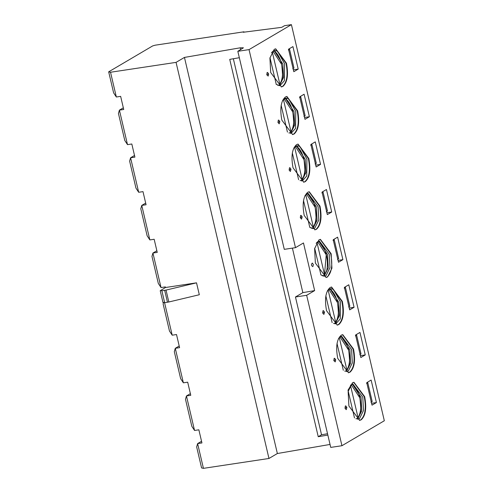 <?xml version="1.0" encoding="UTF-8"?>
<svg xmlns="http://www.w3.org/2000/svg" width="493" height="493" viewBox="0 0 493 493"><rect width="100%" height="100%" fill="white"/><g stroke="black" fill="none" stroke-linecap="round" stroke-linejoin="round"><path stroke-width="0.74" d="M249.039 49.614L295.492 247.665L284.282 249.353L237.829 51.303L249.039 49.614L291.418 24.65L284.516 25.691L281.719 27.337L243.191 32.273L243.992 31.799L155.178 45.19L152.657 45.923L108.676 71.83L113.606 92.832L116.336 97.004L120.643 96.357L123.725 109.483L119.411 110.136L118.443 113.464L124.778 140.468L127.508 144.64L131.816 143.993L134.897 157.119L130.59 157.772L138.681 192.282L135.951 188.104L129.616 161.1L130.59 157.772L134.509 155.461M123.336 107.825L119.411 110.136L127.508 144.64M277.953 122.449L278.311 120.101L278.81 120.138L279.833 121.617L279.192 123.854L277.953 122.449L279.556 121.506M281.854 120.15C279.734 108.688 280.918 100.966 285.404 96.979L286.877 96.449L297.643 110.851C299.762 122.313 298.579 130.041 294.093 134.022L292.62 134.552L281.854 120.15M286.661 96.486L297.211 110.913C299.331 122.381 298.148 130.103 293.662 134.084L292.404 134.577M282.594 100.412L285.798 98.089L288.627 98.723L295.751 111.4L295.578 128.365L291.11 133.301M284.954 98.329L285.373 98.384L294.025 111.658L294.728 125.019L290.741 133.067L290.229 133.326M284.788 98.403L286.451 99.031L285.872 99.118M281.158 105.292L287.444 132.093M288.873 132.968L290.771 132.525L290.981 131.656L283.413 99.395M284.11 98.797L292.719 111.899C294.457 120.545 293.877 127.132 290.981 131.656M284.744 98.39L285.848 99.031M309.376 116.742L304.101 94.237L299.701 96.831L304.982 119.337L309.376 116.742L304.545 117.476M299.547 97.657L300.748 96.948L305.149 115.701L303.947 116.41M300.748 96.948L299.762 97.096M272.937 51.161L281.546 64.263C283.284 72.909 282.705 79.496 279.808 84.013L279.599 84.888L277.701 85.326M274.712 51.414C277.75 53.669 280.055 57.921 281.632 64.17C282.822 74.64 282.822 80.211 281.626 80.87L279.599 84.888M273.781 50.687L274.2 50.748L282.853 64.022L283.555 77.383L279.568 85.431L279.056 85.69M281.651 80.797L281.072 82.38M286.47 63.215C288.59 74.677 287.407 82.399 282.92 86.386L281.448 86.916L270.682 72.514L269.917 58.057L274.231 49.343L275.704 48.813L286.47 63.215M275.488 48.85L286.039 63.277C288.159 74.745 286.975 82.467 282.489 86.448L281.232 86.941M268.174 76.076L266.781 74.813L267.138 72.465L267.637 72.502L268.66 73.981L268.174 76.076M293.372 69.833L298.203 69.106L293.81 71.701L288.528 49.189L292.928 46.601L298.203 69.106M288.374 50.015L289.576 49.312L293.976 68.065L292.774 68.773M116.336 97.004L110.531 72.249L176.063 62.371L184.456 57.422L240.19 47.815L243.431 47.803L237.829 51.303M108.676 71.83L110.531 72.249M327.839 435.066L318.244 436.718L229.738 59.376L239.333 57.718M289.576 49.312L288.59 49.46M276.191 84.389L279.932 85.665L284.406 80.729L284.578 63.763L277.454 51.087L274.626 50.452L271.421 52.776M273.615 50.761L275.279 51.395L274.7 51.482M276.271 84.457L269.985 57.65M279.808 84.013L272.241 51.759M273.572 50.754L274.675 51.395M138.681 192.282L142.995 191.629L146.07 204.755L141.762 205.408L149.854 239.918L147.124 235.746L140.788 208.736L141.762 205.408L145.681 203.098M289.126 170.085L289.49 167.737L289.983 167.78L291.006 169.253L290.365 171.49L289.126 170.085L290.728 169.142M293.027 167.786C290.907 156.324 292.09 148.603 296.576 144.615L298.049 144.085L308.815 158.487C310.935 169.949 309.752 177.677 305.266 181.658L303.793 182.188L293.027 167.786M297.834 144.122L308.384 158.549C310.504 170.017 309.321 177.739 304.834 181.726L303.577 182.219M293.766 148.048L296.971 145.731L299.799 146.366L306.923 159.036L306.751 176.007L302.283 180.937M296.546 146.027L305.198 159.294L305.9 172.655L301.919 180.709L301.402 180.962M295.96 146.039L297.624 146.667L297.045 146.754M292.331 152.929L298.616 179.729M300.046 180.604L301.944 180.161L302.154 179.292L294.586 147.031M297.057 146.686C300.095 148.948 302.4 153.194 303.978 159.442C305.167 169.912 305.167 175.483 303.971 176.149L301.944 180.161M295.282 146.433L303.891 159.535C305.629 168.187 305.05 174.769 302.154 179.292M295.917 146.027L297.02 146.667M320.549 164.379L315.274 141.873L310.873 144.467L316.155 166.973L320.549 164.379L315.717 165.112M310.726 145.293L311.921 144.585L316.321 163.343L315.119 164.046M311.921 144.585L310.935 144.732M292.824 128.439L292.244 130.023M290.827 132.463L292.799 128.513C293.994 127.847 293.994 122.276 292.805 111.806C291.227 105.557 288.923 101.305 285.885 99.05M149.854 239.918L154.167 239.265L157.242 252.398L152.935 253.045L161.026 287.555L165.34 286.901L165.482 287.511L196.522 282.834L199.314 294.74L168.828 301.993L164.662 302.684L163.275 302.369M300.299 217.721L300.662 215.373L301.155 215.416L302.178 216.889L301.537 219.126L300.299 217.721L301.901 216.778M304.199 215.429C302.08 203.96 303.263 196.239 307.749 192.258L309.222 191.722L319.988 206.123C322.108 217.586 320.925 225.313 316.438 229.294L314.965 229.824L304.199 215.429M307.299 193.601L307.718 193.663L316.37 206.931L317.073 220.291L313.092 228.345L312.574 228.598M307.133 193.675L308.803 194.304L308.224 194.39M307.09 193.663L308.193 194.304M306.455 194.069L315.064 207.171C316.802 215.823 316.223 222.405 313.326 226.928L313.117 227.803L311.219 228.241M309.006 191.759L319.556 206.191C321.676 217.653 320.493 225.375 316.007 229.362L314.75 229.855M322.046 192.104L326.446 189.515L331.727 212.021L327.327 214.609L322.046 192.104M321.898 192.929L323.094 192.221L322.108 192.369M303.996 176.075L303.417 177.659M164.576 302.696L172.199 335.191L176.512 334.544L179.594 347.67L175.28 348.317L183.371 382.827L187.685 382.18L190.766 395.306L186.453 395.959L194.544 430.463L198.858 429.816L201.939 442.942L197.625 443.595L203.43 468.35L201.582 467.931L196.658 446.923L197.625 443.595L201.551 441.284M330.039 444.446L277.362 453.523L268.962 458.472L203.43 468.35M268.962 458.472L176.063 62.371M156.854 250.734L152.935 253.045L151.961 256.372L158.296 283.383L161.026 287.555M160.219 290.722L165.482 287.511M160.484 290.457L161.87 290.771L166.036 290.087L196.522 282.834M172.199 335.191L169.469 331.019L163.134 304.008L163.491 302.782M194.544 430.463L191.814 426.291L185.485 399.287L186.453 395.959L190.372 393.648M183.371 382.827L180.641 378.655L174.306 351.651L175.28 348.317L179.199 346.012M292.411 248.127L302.85 292.632L295.455 296.989L330.735 447.404L341.945 445.715L384.324 420.751L291.418 24.65M277.362 453.523L184.456 57.422M295.492 247.665L303.472 242.963L314.645 290.599L306.664 295.301L295.455 296.989M314.645 290.599L302.85 292.632M322.644 313L323.007 310.652L323.5 310.689L324.53 312.161L323.889 314.398L322.644 313L324.246 312.057M326.545 310.701C324.425 299.239 325.608 291.511 330.094 287.53L331.567 287L342.339 301.396C344.453 312.864 343.27 320.586 338.783 324.573L337.311 325.103L326.545 310.701M331.351 287.037L341.908 301.463C344.022 312.926 342.838 320.653 338.352 324.634L337.095 325.127M354.073 307.293L348.791 284.788L344.397 287.376L349.673 309.881L354.073 307.293L349.235 308.02M326.89 212.748L331.727 212.021M318.922 239.894L320.395 239.358L331.16 253.759L331.925 268.217L327.611 276.93L326.138 277.467L315.372 263.065L314.614 248.608L318.922 239.894M320.179 239.401L330.729 253.827C332.849 265.289 331.666 273.017 327.179 276.998L325.922 277.491M338.5 262.245L333.219 239.74L337.619 237.151L342.9 259.657L338.5 262.245M338.062 260.384L342.9 259.657M312.87 266.627C311.2 265.69 311.021 264.501 312.328 263.052L313.351 264.519L312.87 266.627M306.664 295.301L341.945 445.715M327.531 433.741L321.541 434.777L318.244 436.718M321.541 434.777L233.343 58.753M360.408 355.656L365.245 354.929L360.845 357.524L355.57 335.012L359.964 332.424L365.245 354.929M353.512 349.038C355.626 360.5 354.442 368.222 349.956 372.209L348.483 372.739L337.717 358.337C335.597 346.875 336.787 339.147 341.267 335.166L342.74 334.636L353.512 349.038L353.08 349.099C355.194 360.568 354.011 368.289 349.525 372.27L348.268 372.763M342.524 334.673L353.08 349.099M335.215 361.899L333.823 360.636L334.18 358.288L334.673 358.325L335.702 359.804L335.215 361.899M366.743 382.654L371.137 380.06L376.418 402.565L372.018 405.16L366.743 382.654M371.58 403.299L376.418 402.565M353.697 382.309L364.253 396.736C366.367 408.204 365.184 415.926 360.697 419.907L359.44 420.4M352.446 382.802L353.912 382.272L364.684 396.674C366.798 408.136 365.615 415.864 361.129 419.845L359.662 420.375L348.89 405.973L348.132 391.516L352.446 382.802M344.995 408.272L345.353 405.924L345.846 405.961L346.875 407.44L346.234 409.677L344.995 408.272L346.591 407.329M327.29 290.962L330.495 288.639L333.317 289.274L340.441 301.944L340.269 318.916L335.801 323.852M304.945 195.684L306.788 193.854L308.143 193.367L318.096 206.672L318.798 220.032L314.817 228.086L313.456 228.573L309.709 227.304M316.118 243.326L317.96 241.496L319.322 241.003L329.269 254.308L329.971 267.668L325.99 275.723L324.628 276.209L320.881 274.94M338.463 338.599L340.306 336.768L341.667 336.275L351.614 349.586L352.316 362.94L348.335 370.995L346.973 371.488M347.922 390.327L351.478 384.404L352.84 383.911L362.793 397.222L363.489 410.583L359.508 418.631L358.146 419.124M330.063 288.935L338.716 302.209L339.418 315.569L335.437 323.618L334.926 323.876M318.472 241.237L318.891 241.299L327.543 254.567L328.246 267.927L324.265 275.981L323.747 276.234M344.243 288.202L345.439 287.499L344.459 287.647M345.439 287.499L349.839 306.252L348.643 306.96M326.292 211.682L327.494 210.979L323.094 192.221M333.071 240.566L334.266 239.857L333.286 240.011M334.266 239.857L338.666 258.615L337.471 259.324M340.817 336.509L341.236 336.571L349.894 349.845L350.591 363.205L346.61 371.254L346.098 371.512M351.99 384.152L352.415 384.207L361.067 397.481L361.763 410.842L357.782 418.89L357.271 419.149M329.478 288.947L331.148 289.576L330.569 289.668M315.169 223.711L314.589 225.295M318.305 241.311L319.975 241.94L319.396 242.032M326.341 271.347L325.768 272.931M316.937 242.309L324.499 274.564L324.289 275.439L322.391 275.877M355.416 335.838L356.618 335.135L361.012 353.888L359.816 354.596M356.618 335.135L355.632 335.283M366.589 383.48L367.79 382.771L372.184 401.524L370.989 402.233M367.79 382.771L366.804 382.919M337.514 318.983L336.941 320.567M328.11 289.946L335.671 322.2L335.462 323.075L333.564 323.513M348.687 366.619L348.113 368.203M339.979 336.984L348.582 350.085C350.32 358.731 349.74 365.319 346.85 369.836L346.634 370.711L344.736 371.149M340.651 336.583L342.321 337.218L341.741 337.304M359.859 414.262L359.286 415.845M351.152 384.62L359.761 397.722C361.492 406.368 360.913 412.955 358.023 417.479L357.807 418.347L355.909 418.791M351.823 384.226L353.493 384.854L352.914 384.941M325.848 295.837L332.14 322.644M330.581 289.601C333.613 291.856 335.924 296.108 337.502 302.357C338.685 312.827 338.685 318.392 337.489 319.057L335.462 323.075M329.441 288.941L330.544 289.582M328.806 289.342L337.409 302.449C339.147 311.095 338.568 317.683 335.671 322.2M309.789 227.365L303.503 200.565M308.236 194.322C311.268 196.584 313.579 200.836 315.15 207.078C316.34 217.555 316.34 223.119 315.144 223.785L313.117 227.803M313.326 226.928L305.765 194.667M320.961 275.002L314.676 248.201M319.409 241.964C330.205 252.601 327.186 271.273 326.317 271.421L324.289 275.439M318.268 241.299L319.372 241.94M343.313 370.28L337.021 343.473M341.754 337.237C344.792 339.492 347.097 343.744 348.674 349.993C349.864 360.463 349.857 366.034 348.668 366.693L346.634 370.711M346.85 369.836L339.283 337.582M340.614 336.577L341.717 337.218M354.485 417.916L348.2 391.115M352.926 384.873C355.964 387.128 358.269 391.38 359.847 397.629C361.036 408.099 361.03 413.67 359.841 414.33L357.807 418.347M358.023 417.479L350.455 385.218M351.786 384.213L352.889 384.854M243.992 31.799L244.078 32.156M297.643 110.851L297.211 110.913M268.377 73.87L266.781 74.813M240.621 49.664L240.19 47.815M308.815 158.487L308.384 158.549M319.988 206.123L319.556 206.191M166.036 290.087L168.828 301.993M164.662 302.684L161.87 290.771M167.466 302.258L164.674 290.352M342.339 301.396L341.908 301.463M316.007 229.362L316.438 229.294M327.179 276.998L327.611 276.93M338.352 324.634L338.783 324.573M349.525 372.27L349.956 372.209M335.419 359.693L333.823 360.636M364.684 396.674L364.253 396.736M317.634 241.706L326.237 254.807L324.499 274.564M160.219 290.734L163.017 302.647"/></g></svg>
